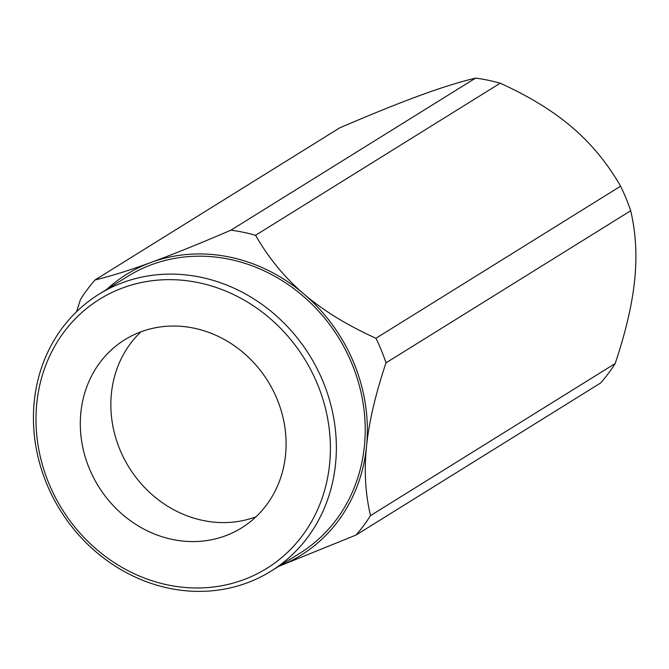 <?xml version="1.0" encoding="UTF-8"?>
<svg xmlns="http://www.w3.org/2000/svg" width="669" height="669" viewBox="0 0 669 669"><rect width="100%" height="100%" fill="white"/><g stroke="black" fill="none" stroke-linecap="round" stroke-linejoin="round"><path stroke-width="1" d="M140.975 331.807A110.736 99.698 -121.9 0 0 128.966 467.28A110.736 99.698 -121.9 0 0 255.633 516.945A110.736 99.698 -121.9 0 0 255.976 516.819M98.845 294.31L127.695 276.372A163.01 146.762 58.1 0 1 152.097 264.489A163.01 146.762 58.1 0 1 345.806 350.464A163.01 146.762 58.1 0 1 299.804 553.263L270.945 571.192A163.01 146.762 -121.9 0 0 316.955 368.402A163.01 146.762 -121.9 0 0 123.238 282.418A163.01 146.762 -121.9 0 0 98.845 294.31A163.01 146.762 -121.9 0 0 60.252 510.23A163.01 146.762 -121.9 0 0 270.945 571.192M278.806 566.309A165.302 148.827 -121.9 0 0 366.512 446.532A165.302 148.827 -121.9 0 0 303.985 294.084A165.302 148.827 -121.9 0 0 151.227 262.365A165.302 148.827 -121.9 0 0 106.706 289.426M630.675 210.76L386.013 362.832C375.426 394.434 368.92 422.331 366.512 446.532C364.011 470.775 365.349 493.806 370.517 515.607L615.179 363.535C625.766 331.933 632.272 304.035 634.68 279.843C637.181 255.591 635.843 232.561 630.675 210.76A183.674 165.36 58.1 0 0 620.598 186.191C607.435 163.295 591.287 143.693 572.162 127.386C553.112 111.037 529.129 96.303 500.203 83.207L255.55 235.279C268.704 258.175 284.852 277.777 303.985 294.084C323.035 310.433 347.019 325.167 375.945 338.263L620.598 186.191M615.179 363.535A183.674 165.36 58.1 0 1 600.637 382.994L355.983 535.066A183.674 165.36 -121.9 0 0 370.517 515.607M355.983 535.066L278.714 566.367M76.525 311.754L80.497 299.411A183.674 165.36 -121.9 0 1 95.04 279.951C110.903 276.146 129.635 270.293 151.227 262.365C172.727 254.504 199.295 243.767 230.93 230.169L475.592 78.097C459.72 81.894 440.988 87.756 419.396 95.675C397.896 103.544 371.328 114.282 339.693 127.879L95.04 279.951M475.592 78.097A183.674 165.36 58.1 0 1 500.203 83.207M386.013 362.832A183.674 165.36 -121.9 0 0 375.945 338.263M255.55 235.279A183.674 165.36 -121.9 0 0 230.93 230.169M225.085 535.936A110.736 99.698 58.1 0 1 93.484 477.524A110.736 99.698 58.1 0 1 124.735 339.76A110.736 99.698 58.1 0 1 267.876 381.179A110.736 99.698 58.1 0 1 241.66 527.858A110.736 99.698 58.1 0 1 225.085 535.936M123.28 287.712A158.419 142.622 58.1 0 1 329.591 464.194A158.419 142.622 58.1 0 1 96.721 549.517A158.419 142.622 58.1 0 1 123.28 287.712"/></g></svg>

